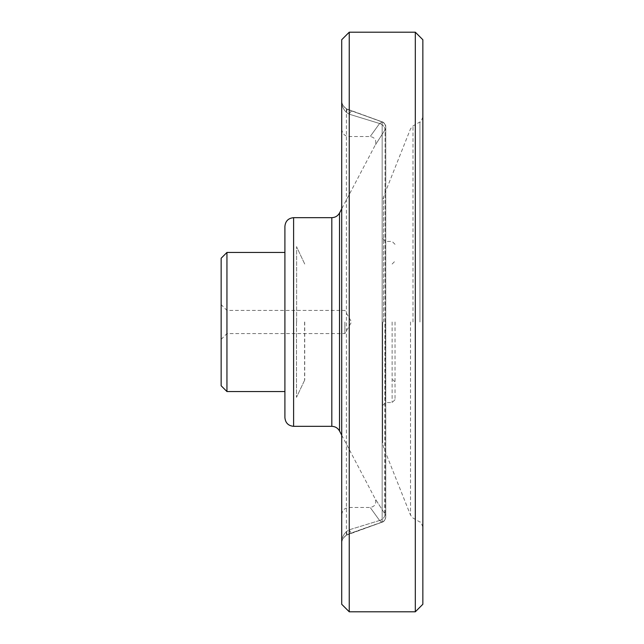 <?xml version="1.0" encoding="UTF-8"?>
<svg xmlns="http://www.w3.org/2000/svg" width="644" height="644" viewBox="0 0 644 644"><rect width="100%" height="100%" fill="white"/><g stroke="black" fill="none" stroke-linecap="round" stroke-linejoin="round"><path stroke-width="0.48" stroke-dasharray="3.22 2.42" d="M284.906 252.448L284.906 322M344.87 322L344.87 333.592L344.87 322M226.946 322L226.946 333.592L226.946 322M221.15 322L221.15 339.388L221.15 322M226.946 391.552L226.946 252.448M221.15 385.756L221.15 258.244M346.4 108.941L382.158 121.982L346.4 108.941C342.954 106.204 341.384 103.169 341.706 99.844L341.706 544.156L341.706 99.844C341.344 104.763 342.914 108.941 346.4 112.362C342.914 108.941 341.344 104.763 341.706 99.844C341.384 103.169 342.954 106.204 346.4 108.941A7.535 1.401 -65.1 0 1 346.73 108.908L346.73 108.908A7.535 1.401 -65.1 0 0 346.4 108.941L346.4 535.059L352.083 532.701L346.4 535.059C342.954 537.796 341.384 540.831 341.706 544.156L341.706 515.007L341.706 544.156C341.344 539.237 342.914 535.059 346.4 531.638C342.914 535.059 341.344 539.237 341.706 544.156C341.384 540.831 342.954 537.796 346.4 535.059L346.4 108.941M382.158 522.018L352.083 532.701L381.852 522.268L379.59 520.489C367.297 503.447 367.297 503.447 379.59 520.489C367.297 503.447 367.297 503.447 379.59 520.489L349.241 529.803L346.4 531.638L349.241 529.803L379.59 520.489L382.158 522.018A5.796 5.691 180 0 0 385.764 516.754L385.764 516.754A5.796 5.691 180 0 0 385.104 514.105L384.726 513.671C372.417 494.423 372.417 494.423 384.726 513.671C372.417 494.423 372.417 494.423 384.726 513.671L385.104 129.895A5.796 5.691 0 0 0 385.764 127.246L385.764 127.246A5.796 5.691 0 0 0 382.158 121.982L379.59 123.511C367.297 140.553 367.297 140.553 379.59 123.511C367.297 140.553 367.297 140.553 379.59 123.511L349.241 114.197L379.59 123.511L382.158 121.982L382.158 522.018A5.796 5.691 0 0 0 385.764 516.754L385.764 516.754A5.796 5.691 0 0 0 385.104 514.105L385.104 129.895A5.796 5.691 180 0 0 385.764 127.246L385.764 127.246A5.796 5.691 180 0 0 382.158 121.982L382.158 522.018M341.706 604.265L341.706 39.735M349.241 611.8L349.241 32.2M415.316 32.2L415.316 611.8M422.85 39.735L422.85 604.265M392.132 322L392.132 402.564L392.132 322M349.241 114.197L346.4 112.362L349.241 114.197A7.535 1.546 -69.8 0 1 351.841 111.034A7.535 1.546 -69.8 0 1 352.083 111.299A7.535 1.546 -69.8 0 0 351.841 111.034A7.535 1.546 -69.8 0 0 349.241 114.197L349.241 136.528L349.241 114.197M346.4 112.362A7.535 1.401 -65.1 0 0 346.73 108.908L346.73 108.908A7.535 1.401 -65.1 0 1 346.4 112.362M346.4 531.638A7.535 1.401 -114.9 0 1 346.73 535.092L346.73 535.092A7.535 1.401 -114.9 0 1 346.4 535.059A7.535 1.401 65.1 0 0 346.73 535.092L346.73 535.092C343.147 537.482 341.473 540.501 341.706 544.156C341.473 540.501 343.147 537.482 346.73 535.092L351.841 532.966A7.535 1.546 -110.2 0 0 352.083 532.701A7.535 1.546 69.8 0 1 351.841 532.966L381.852 522.268C383.945 521.849 385.249 520.014 385.764 516.754L385.764 127.246C386.199 125.508 384.895 123.664 381.852 121.732C383.945 122.151 385.249 123.986 385.764 127.246L385.764 516.754C385.249 520.014 383.945 521.849 381.852 522.268L346.73 535.092A7.535 1.401 65.1 0 0 346.4 531.638M349.241 529.803A7.535 1.546 -110.2 0 0 351.841 532.966A7.535 1.546 69.8 0 1 349.241 529.803L349.241 507.472L349.241 529.803M379.59 520.489A5.796 3.832 -31.7 0 0 384.726 513.671A5.796 3.832 148.3 0 1 379.59 520.489M384.726 130.33A5.796 3.832 -148.3 0 0 379.59 123.511A5.796 3.832 31.7 0 1 384.726 130.33C372.417 149.577 372.417 149.577 384.726 130.33C372.417 149.577 372.417 149.577 384.726 130.33M382.681 322L382.681 442.943L382.681 322M395.03 322L395.03 399.666L395.03 322M422.85 322L422.85 527.074L422.85 322M304.733 322L304.733 379.96L304.733 322M296.626 322L296.626 246.652L296.626 322M296.498 322L296.498 397.348L296.498 322M304.604 322L304.604 379.96L304.604 322M413.005 322L413.005 125.958L413.005 322M410.518 322L410.518 515.168L410.518 322M293.6 426.328L293.6 217.672M331.821 426.328L331.821 217.672M339.517 430.973L339.517 213.027M383.502 322L383.502 196.774L383.502 322M385.579 322L385.579 402.564L385.579 322M419.952 322L419.952 121.941L419.952 322M422.85 527.074C421.409 523.129 420.443 521.455 419.952 522.059L413.005 518.042L410.518 515.168L383.502 447.226L382.681 442.943M422.85 116.926C421.409 120.871 420.443 122.545 419.952 121.941L413.005 125.958L410.518 128.832L383.502 196.774L382.681 201.057M221.15 339.388L226.946 333.592L344.87 333.592L351.56 322L344.87 310.408L226.946 310.408L221.15 304.612M341.706 128.993C342.302 134.491 345.925 135.812 345.925 135.763L349.241 136.528L370.131 136.528C374.977 137.462 376.684 140.295 375.259 145.021L341.706 208.849M341.706 435.151L375.259 498.979C376.684 503.705 374.977 506.538 370.131 507.472L349.241 507.472L345.925 508.237C345.925 508.188 342.302 509.509 341.706 515.007M351.841 111.034L346.73 108.908C343.147 106.518 341.473 103.499 341.706 99.844C341.473 103.499 343.147 106.518 346.73 108.908L381.852 121.732L351.841 111.034M395.03 399.666L392.132 402.564L385.579 402.564L382.681 405.462M395.03 244.334L392.132 241.436L385.579 241.436L382.681 238.538M392.132 379.96C393.082 379.509 394.048 380.475 395.03 382.858M392.132 264.04L395.03 261.142M304.733 264.04L296.498 246.652L304.733 264.04M304.733 379.96L296.498 397.348L304.733 379.96"/><path stroke-width="0.97" d="M284.906 322L284.906 417.634L284.906 391.552L226.946 391.552L226.946 252.448L284.906 252.448L284.906 226.366L284.906 391.552M226.946 252.448L221.15 258.244L221.15 385.756L226.946 391.552M341.706 322L341.706 604.265L349.241 611.8L349.241 32.2L341.706 39.735L341.706 322M415.316 32.2L422.85 39.735L422.85 604.265L415.316 611.8L415.316 32.2L349.241 32.2M293.6 426.328L331.821 426.328L331.821 217.672L293.6 217.672L293.6 426.328C288.319 425.813 285.421 422.915 284.906 417.634M331.821 217.672C335.242 217.543 337.81 215.998 339.517 213.027L339.517 430.973L341.706 435.151M339.517 213.027L341.706 208.849M331.821 426.328C335.242 426.457 337.81 428.002 339.517 430.973M293.6 217.672C288.319 218.187 285.421 221.085 284.906 226.366M415.316 611.8L349.241 611.8"/></g></svg>
